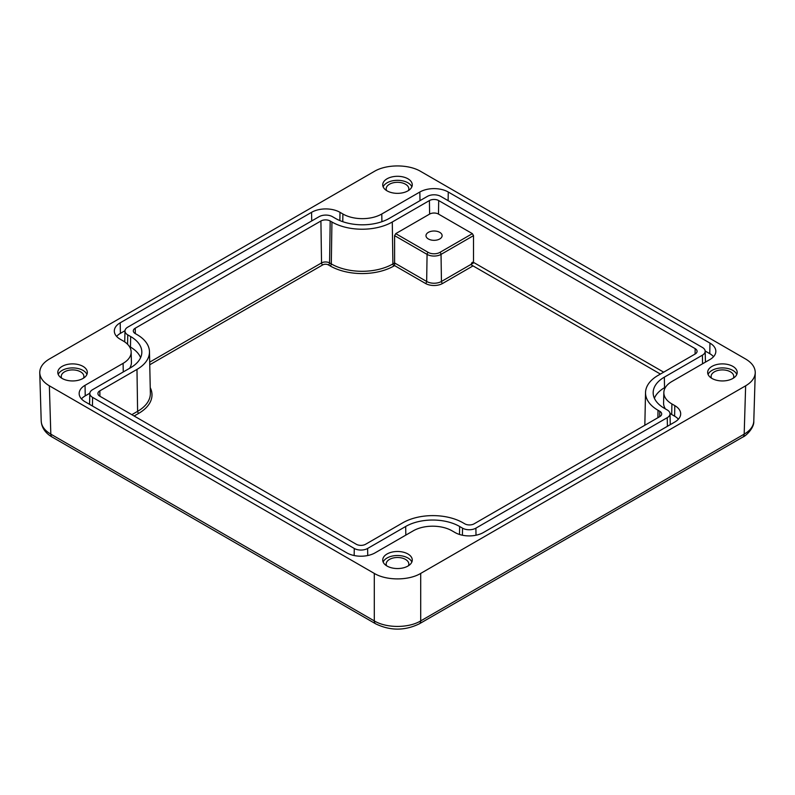 <?xml version="1.0" encoding="UTF-8"?>
<svg xmlns="http://www.w3.org/2000/svg" width="795" height="795" viewBox="0 0 795 795"><rect width="100%" height="100%" fill="white"/><g stroke="black" fill="none" stroke-linecap="round" stroke-linejoin="round"><path stroke-width="1.19" d="M83.495 378.162A11.329 6.539 0 0 0 83.892 376.442A11.329 6.539 0 0 0 80.573 371.822A11.329 6.539 0 0 0 68.241 370.4A11.329 6.539 0 0 0 61.245 376.442A11.329 6.539 0 0 0 61.642 378.162M83.018 366.386A14.767 8.526 180 0 1 87.341 372.418A14.767 8.526 180 0 1 78.228 380.298A14.767 8.526 180 0 1 62.129 378.45A14.767 8.526 180 0 1 57.796 372.418A14.767 8.526 180 0 1 66.919 364.537A14.767 8.526 180 0 1 83.018 366.386M86.923 374.435A14.767 8.526 0 0 0 83.018 370.41A14.767 8.526 0 0 0 68.579 368.234A14.767 8.526 0 0 0 58.214 374.435M733.358 378.162A11.329 6.539 0 0 0 733.755 376.442A11.329 6.539 0 0 0 730.436 371.822A11.329 6.539 0 0 0 718.094 370.4A11.329 6.539 0 0 0 711.108 376.442A11.329 6.539 0 0 0 711.505 378.162M732.871 366.386A14.767 8.526 180 0 1 737.204 372.418A14.767 8.526 180 0 1 728.081 380.298A14.767 8.526 180 0 1 711.982 378.45A14.767 8.526 180 0 1 707.659 372.418A14.767 8.526 180 0 1 716.772 364.537A14.767 8.526 180 0 1 732.871 366.386M736.786 374.435A14.767 8.526 0 0 0 732.871 370.41A14.767 8.526 0 0 0 718.442 368.234A14.767 8.526 0 0 0 708.077 374.435M408.421 190.561A11.329 6.539 0 0 0 408.829 188.842A11.329 6.539 0 0 0 405.51 184.221A11.329 6.539 0 0 0 393.167 182.8A11.329 6.539 0 0 0 386.171 188.842A11.329 6.539 0 0 0 386.579 190.561M407.944 178.796A14.767 8.526 180 0 1 412.267 184.828A14.767 8.526 180 0 1 403.154 192.698A14.767 8.526 180 0 1 387.056 190.85A14.767 8.526 180 0 1 382.733 184.828A14.767 8.526 180 0 1 391.846 176.947A14.767 8.526 180 0 1 407.944 178.796M411.85 186.835A14.767 8.526 0 0 0 407.944 182.81A14.767 8.526 0 0 0 393.505 180.634A14.767 8.526 0 0 0 383.15 186.835M408.421 565.752A11.329 6.539 0 0 0 408.829 564.033A11.329 6.539 0 0 0 405.51 559.412A11.329 6.539 0 0 0 393.167 558.001A11.329 6.539 0 0 0 386.171 564.033A11.329 6.539 0 0 0 386.579 565.752M407.944 553.986A14.767 8.526 180 0 1 412.267 560.018A14.767 8.526 180 0 1 403.154 567.898A14.767 8.526 180 0 1 387.056 566.05A14.767 8.526 180 0 1 382.733 560.018A14.767 8.526 180 0 1 391.846 552.137A14.767 8.526 180 0 1 407.944 553.986M411.85 562.025A14.767 8.526 0 0 0 407.944 558.01A14.767 8.526 0 0 0 393.505 555.824A14.767 8.526 0 0 0 383.15 562.025M439.764 232.369A8.069 4.661 180 0 1 442.119 235.668A8.069 4.661 180 0 1 437.141 239.971A8.069 4.661 180 0 1 428.346 238.957A8.069 4.661 180 0 1 425.981 235.668A8.069 4.661 180 0 1 430.97 231.365A8.069 4.661 180 0 1 439.764 232.369M428.237 252.403L395.741 233.641L394.598 235.638L427.074 254.39A9.878 5.704 0 0 0 441.036 254.39A1.64 0.944 -120 0 0 439.873 252.403A8.238 4.75 180 0 1 428.237 252.403A1.64 0.944 120 0 0 427.074 254.39L426.667 281.47L394.598 262.956L394.598 235.638M394.062 265.918A1.64 0.944 60 0 1 392.909 263.93A43.556 25.152 180 0 1 331.306 263.93A1.64 0.944 -60 0 1 330.144 265.918A45.196 26.096 0 0 0 394.062 265.918L394.598 265.609L425.504 283.457A12.094 6.976 0 0 0 442.606 283.457A1.64 0.944 60 0 1 441.444 281.47L441.036 254.39L473.512 235.638L472.369 233.641L439.873 252.403M395.741 233.641L429.618 214.084A6.281 3.627 180 0 1 438.492 214.084L472.369 233.641M394.598 265.609L394.598 262.956L392.909 263.93L392.283 222.004L429.409 200.569A6.569 3.786 180 0 1 438.701 200.569L695.158 348.637A6.569 3.786 180 0 1 697.076 351.36A6.569 3.786 180 0 1 695.158 353.994L658.021 375.439A42.672 24.635 0 0 0 645.53 392.551A42.672 24.635 0 0 0 658.021 410.27L659.761 411.283A6.569 3.786 180 0 1 661.688 414.006A6.569 3.786 180 0 1 659.761 416.64L474.088 523.835A6.569 3.786 180 0 1 464.807 523.835L463.068 522.832A42.672 24.635 0 0 0 402.717 522.832L365.591 544.267A6.569 3.786 180 0 1 356.299 544.267L99.842 396.208A6.569 3.786 180 0 1 97.924 393.575A6.569 3.786 180 0 1 99.842 390.842L136.978 369.407A42.672 24.635 0 0 0 149.47 351.678A42.672 24.635 0 0 0 136.978 334.566L135.239 333.562A6.569 3.786 180 0 1 133.312 330.929A6.569 3.786 180 0 1 135.239 328.206L320.912 221A6.569 3.786 180 0 1 330.193 221L331.932 222.004A42.672 24.635 0 0 0 392.283 222.004M473.512 235.638L473.512 261.307M367.618 548.461L405.679 526.479A38.16 22.031 180 0 1 459.639 526.479L462.541 528.158A9.441 5.446 0 0 0 475.887 528.158L667.253 417.673A9.441 5.446 0 0 0 670.016 413.748A9.441 5.446 0 0 0 667.253 409.972L664.352 408.302A38.16 22.031 180 0 1 653.172 393.038A38.16 22.031 180 0 1 664.352 377.148L702.412 355.166A9.441 5.446 0 0 0 705.175 351.241A9.441 5.446 0 0 0 702.412 347.465L440.728 196.385A9.441 5.446 0 0 0 427.382 196.385L389.321 218.357A38.16 22.031 180 0 1 335.361 218.357L332.459 216.677A9.441 5.446 0 0 0 319.113 216.677L127.747 327.162A9.441 5.446 0 0 0 124.984 330.939A9.441 5.446 0 0 0 127.747 334.864L130.648 336.543A38.16 22.031 180 0 1 141.828 352.433A38.16 22.031 180 0 1 130.648 367.697L92.588 389.669A9.441 5.446 0 0 0 89.825 393.446A9.441 5.446 0 0 0 92.588 397.381L354.272 548.461A9.441 5.446 0 0 0 367.618 548.461L367.737 555.526M670.245 424.659A9.689 5.595 0 0 0 670.264 424.202L670.016 413.748M654.394 398.255A37.902 21.882 180 0 1 664.531 387.702L665.654 387.056M705.413 362.142A9.689 5.595 0 0 0 705.433 361.685L705.175 351.241M124.984 330.939L124.736 341.383A9.689 5.595 0 0 0 124.765 341.939M129.346 346.451L130.469 347.097A37.902 21.882 180 0 1 140.606 357.661M89.825 393.446L89.567 403.9A9.689 5.595 0 0 0 89.587 404.357M413.221 530.841L375.161 552.813A20.104 11.607 180 0 1 346.729 552.813L85.045 401.733A20.104 11.607 180 0 1 79.162 393.694A20.104 11.607 180 0 1 85.045 385.317L123.106 363.345A27.487 15.87 0 0 0 131.155 351.897A27.487 15.87 0 0 0 123.106 340.896L120.204 339.227A20.104 11.607 180 0 1 114.321 331.177A20.104 11.607 180 0 1 120.204 322.81L311.57 212.325A20.104 11.607 180 0 1 340.002 212.325L342.903 214.004A27.487 15.87 0 0 0 381.779 214.004L419.84 192.022A20.104 11.607 180 0 1 448.271 192.022L709.955 343.112A20.104 11.607 180 0 1 715.838 351.479A20.104 11.607 180 0 1 709.955 359.519L671.894 381.501A27.487 15.87 0 0 0 663.845 392.491A27.487 15.87 0 0 0 671.894 403.94L674.796 405.619A20.104 11.607 180 0 1 680.679 413.986A20.104 11.607 180 0 1 674.796 422.036L483.43 532.511A20.104 11.607 180 0 1 454.998 532.511L452.097 530.841A27.487 15.87 0 0 0 413.221 530.841M678.383 419.213A19.845 11.458 0 0 0 674.607 416.173L671.705 414.503A27.746 16.019 180 0 1 669.986 413.41M665.435 408.928A27.746 16.019 180 0 1 663.587 402.946L663.845 392.491M713.542 356.707A19.845 11.458 0 0 0 709.776 353.666L705.155 351.002M125.004 330.7L120.393 333.363A19.845 11.458 0 0 0 116.617 336.404M131.155 351.897L131.413 362.341A27.746 16.019 180 0 1 129.565 368.323M89.845 393.207L85.224 395.87A19.845 11.458 0 0 0 81.458 398.911M49.36 385.814C43.238 382.176 40.038 377.824 39.75 372.756C39.75 367.429 42.95 362.848 49.36 359.022L374.296 171.422C386.44 164.108 408.56 164.108 420.704 171.422L745.64 359.022C752.05 362.848 755.25 367.429 755.25 372.756C754.962 377.824 751.762 382.176 745.64 385.814L420.704 573.414C408.56 580.728 386.44 580.728 374.296 573.414L49.36 385.814L50.82 434.149C44.699 430.532 41.499 426.19 41.211 421.121L39.75 372.756M755.25 372.756L753.789 421.121C753.501 426.19 750.301 430.532 744.18 434.149A6.569 3.786 60 0 1 742.838 437.051A6.569 3.786 60 0 1 742.818 437.061C745.561 436.276 754.435 427.939 753.779 421.121M419.253 623.866A6.569 3.786 -120 0 0 419.343 623.817A6.569 3.786 -120 0 0 420.704 620.905C408.56 628.269 386.44 628.269 374.296 620.905L50.82 434.149A6.569 3.786 -60 0 0 52.162 437.051A6.569 3.786 -60 0 1 52.162 437.051C49.22 435.412 41.787 430.512 41.221 421.102M471.187 264.298C471.962 262.102 472.737 261.654 473.512 262.956L441.444 281.47A10.444 6.032 180 0 1 426.667 281.47A1.64 0.944 120 0 1 425.504 283.457M331.932 222.004L331.306 263.93L329.567 262.926A1.64 0.944 -60 0 1 328.405 264.914L330.144 265.918M330.193 221L329.567 262.926A5.674 3.279 0 0 0 321.538 262.926A1.64 0.944 -120 0 0 322.7 264.914A4.035 2.325 180 0 1 328.405 264.914M149.748 364.766L322.7 264.914M320.912 221L321.538 262.926L149.698 362.142M442.606 283.457L473.025 265.888M149.47 351.678L150.354 393.237A43.556 25.152 180 0 1 137.605 411.333A1.64 0.944 -120 0 0 138.767 413.321A45.196 26.096 0 0 0 150.235 387.642M134.126 415.994L138.767 413.321M136.978 369.407L137.605 411.333L131.821 414.672M99.842 390.842L99.922 396.248M135.239 328.206L135.319 333.612M429.409 200.569L429.618 214.084M438.701 200.569L438.492 214.084M695.158 348.637L695.078 354.043M405.679 526.479L405.828 535.105M459.639 526.479L459.51 534.469M462.541 528.158L462.422 535.234M475.887 528.158L476.006 535.234M667.253 417.673L667.403 426.299M664.352 377.148L664.531 387.702M702.412 355.166L702.561 363.792M127.747 334.864L127.588 344.295M130.648 336.543L130.469 347.097M92.588 397.381L92.439 405.997M354.272 548.461L354.153 555.526M674.796 405.619L674.607 416.173M671.894 403.94L671.705 414.503M709.955 343.112L709.776 353.666M448.271 192.022L448.122 200.648M419.84 192.022L419.989 200.648M381.779 214.004L381.908 221.696M342.903 214.004L342.764 221.696M340.002 212.325L339.853 220.583M311.57 212.325L311.72 220.95M120.204 322.81L120.393 333.363M123.106 363.345L123.255 371.971M85.045 385.317L85.224 395.87M659.761 411.283L659.681 416.689M658.021 410.27L657.912 417.713M375.747 623.866A6.569 3.786 -60 0 1 375.657 623.817A6.569 3.786 -60 0 1 375.637 623.807A6.569 3.786 -60 0 1 374.296 620.905L374.296 573.414M742.818 437.061L419.343 623.817A6.569 3.786 -120 0 0 419.363 623.807C404.784 630.872 390.206 630.872 375.637 623.807L52.182 437.061M745.64 385.814L744.18 434.149L420.704 620.905L420.704 573.414M663.676 372.169L473.174 262.181M471.524 265.023L660.397 374.067M645.53 392.551L644.834 425.265"/></g></svg>
